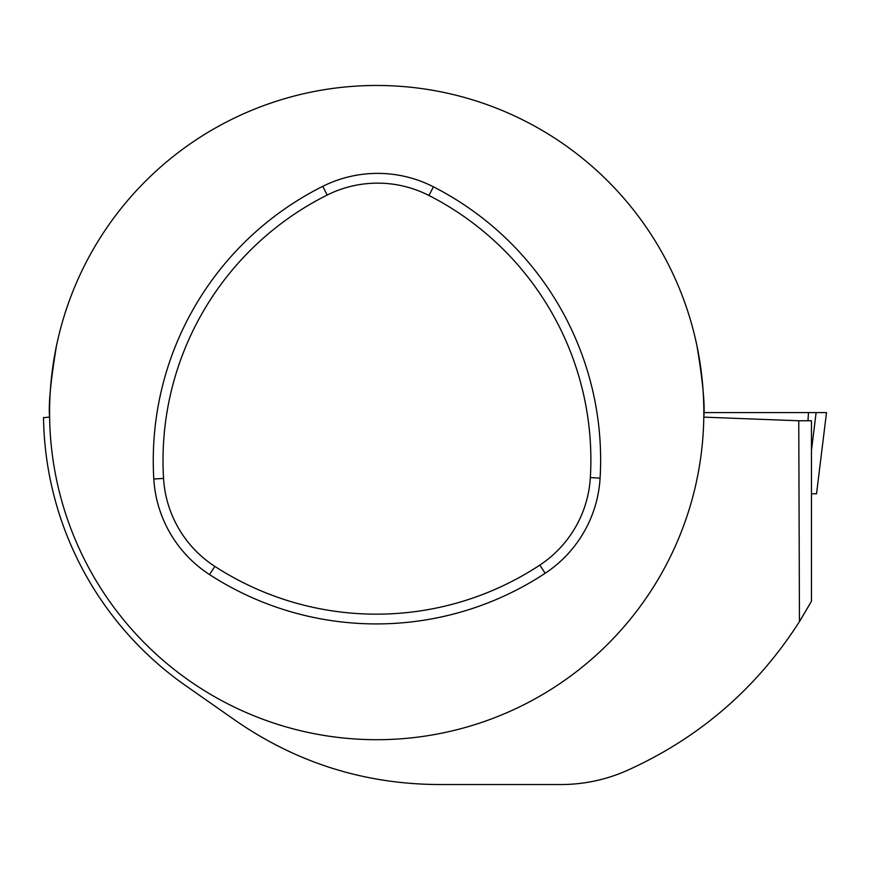 <?xml version="1.0" encoding="UTF-8"?>
<svg xmlns="http://www.w3.org/2000/svg" width="870" height="870" viewBox="0 0 870 870"><rect width="100%" height="100%" fill="white"/><g stroke="black" fill="none" stroke-linecap="round" stroke-linejoin="round"><path stroke-width="1.3" d="M811.46 601.257L811.449 420.765L798.758 420.765L799.454 621.604L811.46 601.257L799.943 620.854M799.454 621.604C756.737 688.333 699.295 737.956 627.129 770.483C605.955 779.824 583.846 784.512 560.824 784.533L438.154 784.533C364.182 784.033 296.768 762.783 235.89 720.784L185.647 685.625A333.253 333.253 0 0 1 43.5 417.622L43.565 420.765M703.83 412.587A327.12 327.12 0 0 1 378.983 739.696A327.12 327.12 0 0 1 49.623 417.132A327.12 327.12 0 0 1 374.437 85.477A327.12 327.12 0 0 1 703.83 412.587L808.502 412.587L807.969 420.765M798.758 420.765L703.797 417.132C705.048 404.789 702.786 381.114 697.011 346.119M56.419 346.119C50.634 381.234 48.372 404.909 49.623 417.132L43.5 417.622M811.46 493.758L816.538 493.758L826.5 412.587L808.502 412.587M539.802 565.108A296.909 296.909 0 0 1 214.846 566.403A112.915 112.915 0 0 1 163.549 478.424A296.909 296.909 0 0 1 327.142 195.065A112.915 112.915 0 0 1 428.986 195.5A296.909 296.909 0 0 1 590.349 477.565A112.915 112.915 0 0 1 539.802 565.108L545.175 573.265A306.675 306.675 0 0 1 209.54 574.591A122.67 122.67 0 0 1 153.805 479A306.675 306.675 0 0 1 322.781 186.332A122.67 122.67 0 0 1 433.434 186.811A306.675 306.675 0 0 1 600.093 478.141A122.67 122.67 0 0 1 545.175 573.265M816.114 412.587L811.46 450.508M209.54 574.591L214.846 566.403M153.805 479L163.549 478.424M322.781 186.332L327.142 195.065M433.434 186.811L428.986 195.5M600.093 478.141L590.349 477.565M816.538 493.758L826.5 412.587"/></g></svg>
